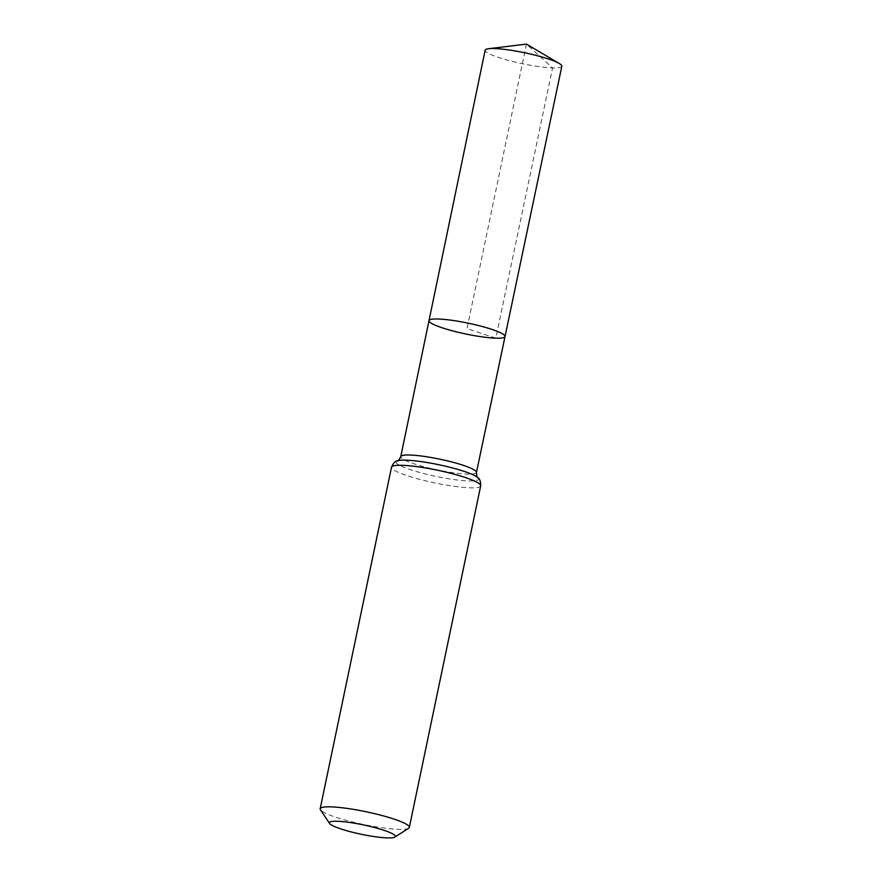 <?xml version="1.0" encoding="UTF-8"?>
<svg xmlns="http://www.w3.org/2000/svg" width="882" height="882" viewBox="0 0 882 882"><rect width="100%" height="100%" fill="white"/><g stroke="black" fill="none" stroke-linecap="round" stroke-linejoin="round"><path stroke-width="0.66" stroke-dasharray="4.41 3.31" d="M505.022 336.538A38.83 5.535 11.8 0 1 495.838 338.17A38.83 5.535 11.8 0 1 453.26 331.048A38.83 5.535 11.8 0 1 428.994 320.651M408.675 828.242A45.544 6.494 11.8 0 1 398.554 829.345A45.544 6.494 11.8 0 1 351.653 821.77A45.544 6.494 11.8 0 1 320.442 809.808M561.834 66.227A39.172 5.59 11.8 0 1 552.573 67.892A39.172 5.59 11.8 0 1 509.62 60.704A39.172 5.59 11.8 0 1 485.155 50.208M526.444 44.1L467.008 328.589L495.838 338.17L552.573 67.892L526.444 44.1M476.456 472.465A38.665 5.513 11.8 0 1 467.317 474.097A38.665 5.513 11.8 0 1 424.915 467.008A38.665 5.513 11.8 0 1 400.759 456.644M480.69 485.872A45.544 6.494 11.8 0 1 469.908 487.801A45.544 6.494 11.8 0 1 419.964 479.444A45.544 6.494 11.8 0 1 391.52 467.24M477.735 477.57A42.104 6.009 11.8 0 1 468.607 480.955A42.104 6.009 11.8 0 1 418.057 472.035A42.104 6.009 11.8 0 1 397.539 460.823"/><path stroke-width="1.32" d="M428.994 320.651A38.83 5.535 11.8 0 1 468.144 323.165A38.83 5.535 11.8 0 1 505.022 336.538A38.83 5.535 11.8 0 1 495.838 338.17A38.83 5.535 11.8 0 1 453.26 331.048A38.83 5.535 11.8 0 1 428.994 320.651A38.83 5.535 11.8 0 1 468.144 323.165A38.83 5.535 11.8 0 1 505.022 336.538L561.834 66.227A39.172 5.59 11.8 0 0 559.287 63.493A39.172 5.59 11.8 0 0 494.416 48.554A39.172 5.59 11.8 0 0 488.584 48.719A39.172 5.59 11.8 0 0 485.155 50.208L400.759 456.644A38.665 5.513 11.8 0 1 439.732 459.158A38.665 5.513 11.8 0 1 476.456 472.465L505.022 336.538M387.374 837.9A33.703 4.807 11.8 0 1 352.668 832.299A33.703 4.807 11.8 0 1 329.559 823.435A33.703 4.807 11.8 0 1 363.329 824.879A33.703 4.807 11.8 0 1 394.86 837.084A33.703 4.807 11.8 0 1 387.374 837.9M329.559 823.435L320.442 809.808A45.544 6.494 11.8 0 1 320.166 808.794A45.544 6.494 11.8 0 1 366.074 811.749A45.544 6.494 11.8 0 1 409.325 827.426A45.544 6.494 11.8 0 1 408.675 828.242L394.86 837.084M320.166 808.794L391.52 467.24A45.544 6.494 11.8 0 1 437.428 470.194A45.544 6.494 11.8 0 1 480.69 485.872C480.734 481.374 479.753 478.606 477.735 477.57C477.228 478.099 476.798 476.39 476.456 472.465M391.52 467.24C393.273 463.105 395.279 460.966 397.539 460.823A42.104 6.009 11.8 0 1 438.586 464.682A42.104 6.009 11.8 0 1 477.735 477.57M397.539 460.823C397.804 461.507 398.873 460.106 400.759 456.644M409.325 827.426L480.69 485.872M559.287 63.493L526.444 44.1L488.584 48.719"/></g></svg>
